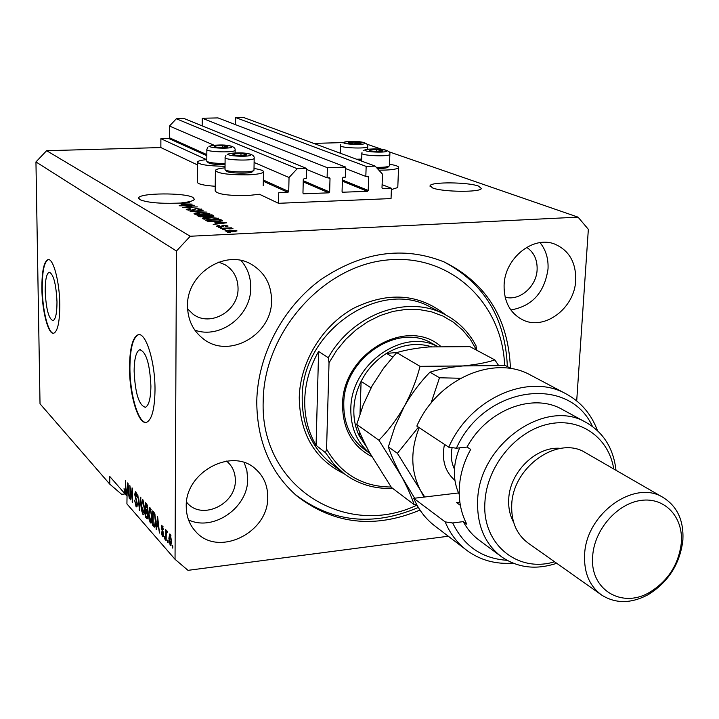 <?xml version="1.0" encoding="UTF-8"?>
<svg xmlns="http://www.w3.org/2000/svg" width="719" height="719" viewBox="0 0 719 719"><rect width="100%" height="100%" fill="white"/><g stroke="black" fill="none" stroke-linecap="round" stroke-linejoin="round"><path stroke-width="1.08" d="M278.747 192.728L278.532 203.306L391.046 198.57L391.433 188.279L382.463 188.585L381.996 187.83L382.49 174.16L375.165 166.107L366.16 166.413L365.827 176.425L368.2 176.389L368.667 177.153L368.218 190.436L367.427 191.299L342.523 192.234L342.064 191.479L342.469 178.105L343.269 177.233L345.399 177.162L345.704 167.096L327.379 167.716L327.1 177.818L329.536 177.791L330.012 178.555L329.635 191.973L328.835 192.836L303.418 193.788L302.96 193.034L303.283 179.525L304.092 178.654L306.267 178.573L306.519 168.417L297.19 168.722L289.038 177.503L288.732 191.488L287.924 192.359L278.747 192.728M306.519 168.417L184.325 118.608L176.326 118.77L169.477 126.041L169.432 137.769L168.749 138.497L160.885 138.695L206.569 159.636M160.885 138.695L160.867 147.566L197.419 164.885M215.394 170.861L215.188 190.912C217.264 194.193 228.004 195.766 247.408 195.613L259.433 194.256L278.532 203.306M169.477 126.041L214.082 145.238M254.113 162.467L289.038 177.503M176.326 118.77L297.19 168.722M306.492 169.387L327.1 177.818M202.174 125.888L202.246 118.24L327.379 167.716M202.246 118.24L218.001 117.916L345.704 167.096M345.659 168.614L365.827 176.425M375.165 166.107L243.39 117.404L235.625 117.557L366.16 166.413M235.625 117.557L235.526 124.666M382.113 184.648L391.433 188.279M45.198 291.231C46.097 309.098 48.703 318.894 53.026 320.647C55.642 319.353 56.972 313.08 56.99 301.827C56.091 283.843 53.494 273.975 49.207 272.231C46.528 273.562 45.189 279.889 45.198 291.231M134.129 371.112C135.181 393.383 138.938 405.435 145.4 407.287C148.851 405.579 150.693 398.542 150.909 386.184C149.84 363.76 146.119 351.609 139.729 349.749C136.161 351.474 134.291 358.592 134.129 371.112M129.51 367.373C129.303 395.01 138.632 425.603 146.667 422.251C151.88 419.662 154.657 409.012 155.007 390.291C155.322 362.124 145.786 331.648 138.048 334.784C132.593 337.418 129.744 348.284 129.51 367.373M138.048 334.784L138.47 334.757C133.006 337.391 130.157 348.248 129.923 367.337C129.753 393.751 138.273 423.311 146.146 422.377M41.873 288.589C42.07 311.12 48.353 335.135 53.772 333.221C57.736 331.279 59.731 321.761 59.785 304.685C59.641 281.794 53.242 257.797 47.966 259.64C43.877 261.662 41.837 271.315 41.873 288.589M47.966 259.64L48.335 259.613C44.236 261.644 42.196 271.297 42.232 288.571C42.43 310.311 48.29 333.679 53.628 333.248M478.575 186.122C468.15 182.087 431.22 181.718 430.088 185.664L432.595 187.947C442.401 192.054 480.364 192.494 481.371 188.54L478.575 186.122M193.016 197.482C185.044 192.521 139.225 192.854 138.686 197.941L139.81 199.594C146.766 202.497 158.953 203.693 176.371 203.189L189.708 202.758L181.817 202.794C189.376 202.003 193.555 200.835 194.364 199.298L193.016 197.482M186.248 506.553C186.32 516.557 189.546 524.978 195.919 531.817C218.369 557.54 268.744 532.662 267.729 497.153C267.765 485.72 263.765 476.382 255.721 469.148C232.614 446.769 184.891 471.97 186.248 506.553M188.522 519.891C213.435 531.916 248.289 507.506 247.678 478.962L246.869 470.505L244.217 462.623M504.091 285.092C503.839 301.647 510.059 313.241 522.74 319.856C544.508 330.956 574.733 308.163 575.703 280.338C576.117 262.579 569.205 250.527 554.96 244.19C533.426 235.131 504.747 257.986 504.091 285.092M510.858 309.961C532.123 306.24 544.517 292.588 548.022 268.996C548.534 258.696 545.874 249.915 540.041 242.645M187.515 306.078C187.785 320.09 193.15 331.082 203.603 339.08C229.253 359.365 272.285 334.488 271.548 300.506C271.378 284.571 264.817 272.609 251.866 264.61C226.054 248.343 186.446 273.499 187.515 306.078M194.822 330.129C220.266 339.476 251.21 315.749 250.76 287.654C250.814 277.21 247.588 268.169 241.081 260.53M397.814 186.931L397.787 187.524L391.388 189.591M389.491 164.274C395.971 165.28 398.991 166.413 398.551 167.662C397.508 168.947 393.005 169.756 385.051 170.088L378.85 170.16M215.233 186.275C203.387 185.421 197.401 184.001 197.294 182.006L197.446 162.449M225.002 166.287C207.917 166.017 198.732 164.597 197.446 162.027C198.049 160.957 201.158 160.157 206.766 159.618M224.984 167.851C219.25 168.417 216.051 169.262 215.394 170.385C217.489 173.45 228.265 174.942 247.731 174.852C257.087 174.447 262.336 173.486 263.478 171.967C263.819 170.637 260.664 169.486 254.014 168.507M510.418 368.209C508.342 318.337 486.215 282.9 444.054 261.896C403.278 245.754 362.106 251.722 320.548 279.79C282.513 307.768 257.582 355.483 256.764 401.526C256.989 441.187 270.389 472.707 296.992 496.065C333.679 524.313 374.671 528.977 419.986 510.059M187.587 308.909L193.186 314.266C210.361 327.379 238.654 310.914 238.052 288.454C237.89 278.055 233.621 270.182 225.236 264.826L218.702 262.12M505.106 297.154C519.469 301.396 536.554 286.647 537.12 269.679C537.435 259.73 533.947 252.279 526.676 247.345M186.509 502.159L187.713 503.48C202.812 520.331 236.12 503.893 235.329 480.328C235.32 472.859 232.713 466.721 227.51 461.904L226.539 461.086M160.867 147.566L46.636 150.693L35.95 161.928L40.021 403.799L109.773 484.139L121.637 494.321L125.555 493.89M125.726 493.27L124.621 493.396L124.045 488.641L124.962 492.353L125.385 491.796L125.403 480.49L125.861 490.376L125.277 494.151L126.301 495.31L127.587 482.916L128.009 483.384L129.375 498.806L128.548 493.728L127.101 492.084L126.921 503.884L175.041 559.31L188.001 570.347L448.305 536.23M124.854 492.182L124.306 492.245M191.838 205.634L179.75 205.841L194.292 205.239L185.241 207.117L197.365 206.901L182.761 207.521L191.829 206.02M192.359 210.388L186.536 209.732L186.221 209.337L189.888 208.627L190.58 208.896L188.306 209.678L191.802 210.119L196.089 208.438L201.823 209.418L198.651 210.047L197.95 209.777L199.819 209.121L196.557 208.717L194.993 209.04L195.119 209.831L192.359 210.388M207 212.114L190.131 211.611L203.405 210.173L192.099 211.665L207 212.114M194.319 214.055L194.031 213.66L195.2 213.148L199.783 212.644L209.849 213.786L203.917 214.81L194.319 214.055M202.65 218.684L202.345 218.27L203.513 217.749L208.142 217.237L218.36 218.405L212.393 219.457L202.65 218.684M214.9 222.638L226.728 222.8L213.201 224.436L216.734 223.654L214.9 222.638M230.502 232.704L227.707 232.489L230.502 232.704M388.988 151.79L578.049 217.147L190.238 236.245L176.452 251.021L175.041 559.31M366.906 144.16L382.391 149.516M342.532 142.605L313.709 143.396M46.636 150.693L190.238 236.245M232.695 231.779L224.957 230.889L229.505 230.098L236.866 230.655L232.695 231.779M225.245 229.792L222.477 229.586L225.245 229.792M226.602 228.372L220.239 228.336L231.419 227.806L231.985 228.112L230.206 228.202L232.965 228.651L226.602 228.372M221.389 227.653L218.639 227.456L221.389 227.653M221.209 226.827L216.302 226.269L218.567 225.38L219.322 225.676L217.929 226.215L220.382 226.539L223.402 225.191L228.085 226.072L225.91 226.566L225.146 226.269L226.242 225.802L224.184 225.487L223.438 225.622L223.429 226.386L221.209 226.827M216.671 221.749L207.045 221.012L205.526 220.167L220.598 219.484L222.611 220.823L216.671 221.749M204.591 217.003L198.66 216.356L197.123 215.502L212.024 214.837L213.965 216.086L204.591 217.003M180.981 203.944L192.207 204.106L179.202 205.535L182.626 204.852L180.981 203.944M576.701 400.887L588.349 229.325L578.049 217.147M124.621 493.396L109.728 476.454L109.773 484.139M35.95 161.928L176.452 251.021M130.274 488.749L130.301 499.858L129.824 485.406L132.089 499.067L132.062 487.895L132.503 488.39L132.539 502.401L130.669 488.704M137.392 504.01L136.709 506.913L136.053 506.58L134.615 500.217L136.089 504.981L136.538 505.214L136.952 503.552L134.714 494.519L135.37 491.751L135.954 492.039L137.275 497.728L135.963 493.701L135.532 493.486L135.163 495.049L137.392 504.01M140.888 497.71L139.531 510.355L137.76 494.232L139.27 508.414L140.412 497.189L140.888 497.71M142.946 514.427L141.661 510.733L141.212 505.367L142.299 499.525L142.946 499.813L144.69 509.097L144.24 513.717L143.62 514.732L142.946 514.427L144.007 514.301M150.325 522.821L149.004 519.064L148.554 513.627L149.66 507.74L150.334 508.036L152.113 517.455L151.655 522.12L151.026 523.126L150.325 522.821L151.43 522.686M156.976 525.85L156.571 529.732L156.068 529.166L157.569 516.26L159.483 533.058L158.593 527.674L156.976 525.85L158.342 525.688M172.749 546L172.74 548.121L172.245 545.424L172.749 546M171.562 541.245L170.754 545.676L170.196 545.424L168.875 538.324L169.684 534.001L170.232 534.235L171.562 541.245M168.111 540.751L168.111 542.863L167.608 542.297L167.617 540.185L168.111 540.751M166.206 535.116L166.188 540.679L165.694 540.122L165.73 529.391L166.215 531.656L166.628 530.334L167.275 531.503L167.087 532.833L166.574 532.204L166.305 533.022L166.206 535.116M164.786 536.967L164.777 539.07L164.283 538.513L164.292 536.41L164.786 536.967M163.564 534.424L162.988 536.841L162.395 536.554L161.245 531.817L162.431 535.071L163.069 534.136L161.317 527.315L161.838 525.203L163.51 529.786L162.422 527.027L161.802 527.647L163.564 534.424M155.789 521.491L154.846 527.27L152.698 525.328L152.716 510.867L154.72 513.366L155.789 521.491M147.97 515.748L147.35 518.83L145.265 516.871L145.256 502.572L146.631 504.1L147.853 509.079L147.359 511.533L147.97 515.748M172.74 547.492L172.236 547.554M171.077 545.317L170.196 545.424M169.378 538.261L168.875 538.324M170.214 535.772L169.369 538.882L170.502 544.022L171.059 540.787L170.214 535.772L170.933 535.682M171.562 540.724L171.059 540.787M168.111 542.234L167.608 542.297M166.197 540.059L165.694 540.122M167.275 531.53L166.215 531.656M164.777 538.45L164.283 538.513M163.303 536.446L162.395 536.554M163.555 534.073L163.069 534.136M163.492 532.977L162.961 533.04M161.829 527.252L161.317 527.315M163.492 529.373L163.024 529.427M163.132 526.937L162.422 527.027M156.634 529.103L156.068 529.166M157.578 520.565L157.137 524.322L158.432 525.787L157.794 518.048L157.578 520.565M155.25 526.712L154.037 526.856M154.046 525.176L152.698 525.328M153.183 513.087L153.174 524.178L154.666 525.49L155.313 520.933L154.63 514.984L153.183 513.087L154.486 512.935M154.918 513.869L153.983 513.977M155.214 514.921L154.63 514.984M155.78 520.88L155.313 520.933M155.69 524.214L155.124 524.277M149.471 519.01L149.004 519.064M149.022 513.573L148.554 513.627M150.334 509.726L149.822 509.501L149.013 514.166L150.828 521.356L151.646 516.889L150.334 509.726L151.143 509.636M151.898 513.348L151.448 513.402M152.113 516.835L151.646 516.889M146.595 516.718L145.265 516.871M145.714 504.765L145.723 509.043L147.071 510.319L147.395 508.8L145.714 504.765L147.009 504.612M147.853 508.746L147.395 508.8M147.799 510.238L147.062 510.319L147.799 510.229M145.723 510.715L145.723 515.73L147.08 517.087L147.512 515.235L145.723 510.715L147.763 510.481M147.961 515.181L147.512 515.235M147.925 516.988L147.08 517.087M142.119 510.679L141.661 510.733M141.67 505.313L141.212 505.367M142.946 501.485L142.452 501.269L141.67 505.897L143.432 512.98L144.231 508.54L142.946 501.485L143.737 501.395M144.681 508.486L144.231 508.54M139.594 509.771L139.064 509.825M139.747 508.36L139.27 508.414M137.077 506.464L136.053 506.58M135.181 494.465L134.714 494.519M136.736 493.62L135.963 493.701M132.539 501.817L132.071 501.862M126.805 495.256L126.301 495.31M128.108 484.561L127.236 490.628L128.764 491.904L127.101 492.084M128.404 491.94L127.802 484.597M125.843 491.742L125.385 491.796M236.857 231.194L236.866 230.655M235.239 230.727L230.08 230.404L226.692 230.952L232.012 231.464L235.239 230.727M226.818 231.653L226.827 231.15M217.929 226.719L217.929 226.215M227.797 226.278L227.806 225.721M221.767 222.728L216.85 222.656L218.333 223.474L224.876 222.728L221.767 222.728M216.841 223.995L216.85 222.656M220.589 220.526L220.598 219.484M219.385 219.852L207.827 220.382L212.249 221.506L216.149 221.452L220.742 220.769L219.385 219.852M207.818 221.326L207.827 220.382M220.733 221.407L220.742 220.769M208.744 221.542L208.744 220.895M203.504 218.998L203.513 217.749M218.046 218.675L218.055 217.992M216.311 218.073L208.645 217.524L204.187 218.306L211.898 219.16L215.071 218.882L216.311 218.073M204.403 219.187L204.403 218.603M212.015 215.88L212.024 214.837M210.82 215.206L206.371 215.403L210.487 216.347L212.132 216.051L210.82 215.206M206.353 216.859L206.371 215.403M204.627 215.475L199.388 215.709L201.122 216.554L204.052 216.716L205.958 216.356L204.627 215.475M199.379 216.653L199.388 215.709M200.421 216.877L200.421 216.284M195.191 214.37L195.2 213.148M209.553 214.037L209.553 213.39M207.827 213.471L200.277 212.932L195.847 213.696L203.441 214.523L206.587 214.253L207.827 213.471M196.053 214.541L196.053 213.974M188.297 210.227L188.306 209.678M201.509 209.651L201.518 209.04M187.497 204.034L182.842 203.962L184.163 204.69L190.454 204.034L187.497 204.034M182.833 205.14L182.842 203.962M228.022 146.964L222.378 145.669L215.7 145.849L214.343 146.811L219.717 147.584L228.022 146.964M226.809 147.341L227.734 146.442L222.378 145.669L215.7 145.849L214.343 146.811L215.035 147.027M206.856 149.678L206.811 161.281C209.166 162.764 215.242 163.492 225.038 163.456M225.02 164.606C216.024 164.678 210.406 164.031 208.168 162.647L206.982 161.451M222.351 147.647L222.378 145.669M215.682 147.17L215.7 145.849M361.028 143.288L355.006 142.056L348.76 142.227L347.969 143.135L353.46 143.881L361.028 143.288M359.895 143.674L360.489 142.793L355.006 142.056L348.76 142.227L347.969 143.135M356.588 159.241L361.702 159.079M361.666 160.157L359.455 160.301M354.952 143.926L355.006 142.056M348.724 143.342L348.76 142.227M382.975 150.909L376.693 149.606L370.312 149.795L369.575 150.756L375.282 151.538L382.975 150.909M381.807 151.332L382.382 150.379L376.693 149.606L370.312 149.795L369.575 150.756M376.262 167.32C382.778 167.428 387.029 167.051 389.024 166.188L389.446 165.514M388.017 167.15L387.658 167.446C386.067 168.165 382.625 168.516 377.331 168.498M376.63 151.592L376.693 149.606M370.267 150.954L370.312 149.795M246.878 154.953L246.545 154.405L240.991 153.596L234.151 153.794L232.83 154.81L238.411 155.628L246.878 154.953M245.592 155.367L246.545 154.405L240.991 153.596L234.151 153.794L232.83 154.81L233.603 155.043M225.11 157.74L225.029 169.657C225.982 172.075 250.482 172.884 253.564 170.601L253.987 169.9M252.396 171.76L252.171 171.913C249.376 173.98 227.294 173.261 226.413 171.068L225.218 169.855M240.955 155.681L240.991 153.596M234.133 155.169L234.151 153.794M371.858 456.619C352.517 446.472 342.747 429.198 342.559 404.824C342.046 353.919 406.684 316.324 440.675 346.288M437.494 346.405L431.679 343.197C397.319 322.319 343.457 358.88 343.763 403.997C343.655 423.77 350.665 439.012 364.794 449.717M504.621 365.513C502.437 302.609 449.654 252.639 385.851 260.143C322.067 266.776 263.801 333.005 263.199 400.941C259.766 486.601 345.551 539.268 417.011 505.124M443.659 261.725C484.148 283.106 505.376 318.059 507.344 366.573M476.742 350.27L475.969 345.623C468.563 331.648 457.922 321.123 444.054 314.068C407.098 294.422 352.346 314.203 328.268 357.703L318.607 351.438C309.871 366.834 305.242 382.993 304.721 399.917C304.425 416.795 308.208 431.948 316.072 445.367L325.563 452.745L333.814 464.123L343.907 473.56C358.134 484.202 374.374 489.127 392.628 488.345M476.643 350.216L470.433 339.476L462.605 330.039L453.321 322.139L442.769 315.983L431.202 311.731L418.862 309.512L406.055 309.386L393.077 311.399L380.252 315.506L367.894 321.627L356.309 329.626L345.794 339.314L336.627 350.459L329.032 362.771L326.561 449.06C341.022 474.1 362.547 486.754 391.145 487.024M328.268 357.703L329.032 362.771M326.561 449.06L325.563 452.745M418.341 507.443C372.99 526.802 331.845 522.398 294.889 494.241M318.607 351.438L316.072 445.367M370.168 453.626C357.1 442.778 350.647 427.877 350.827 408.913C350.629 364.551 402.541 327.675 437.323 346.414M431.553 346.738C416.589 342.28 401.579 344.5 386.525 353.389C375.633 360.228 367.157 369.557 361.109 381.358C356.624 390.381 354.206 399.71 353.856 409.345C353.586 418.97 355.393 427.823 359.266 435.885L366.555 446.867M371.04 387.829L361.109 381.358L360.012 413.793M359.419 431.427L359.266 435.885L362.286 438.069M397.068 352.526L386.525 353.389L392.691 357.064M512.953 563.13C495.733 564.442 480.445 560.263 467.08 550.574C457.437 543.33 450.13 533.768 445.169 521.886L413.74 498.321C418.629 509.852 425.792 519.154 435.211 526.236L465.921 549.684M613.765 469.004C608.723 436.963 579.316 416.508 547.087 424.408C514.858 431.957 486.601 467.161 484.921 502.159C481.784 544.04 517.59 573.25 554.583 561.782M556.704 563.283C536.212 570.059 517.86 567.929 501.655 556.883C484.966 544.121 476.949 525.49 477.623 500.999C478.521 444.836 545.137 397.589 586.003 422.413C603.448 432.362 613.451 448.323 616.012 470.298M586.075 453.033L585.347 452.611C557.935 435.157 512.539 466.999 511.721 505.053C511.173 521.976 516.754 534.729 528.465 543.321L601.021 594.604M681.27 543.321L681.333 542.512C683.365 516.934 664.832 497.018 641.051 500.406C617.297 503.426 594.388 529.588 592.699 555.85C589.319 589.751 622.303 609.379 650.425 591.836C668.302 580.503 678.583 564.325 681.27 543.321M584.619 554.511C586.012 513.815 634.392 479.115 662.981 497.395C677.145 506.185 683.787 520.313 682.897 539.789L682.825 540.679C679.859 563.921 668.481 581.815 648.7 594.361C631.525 603.699 615.868 603.942 601.731 595.107C589.508 586.129 583.801 572.603 584.619 554.511M560.658 448.386C536.545 445.78 509.591 471.997 508.719 499.22C508.279 507.776 509.897 515.424 513.573 522.156M562.968 409.821L561.881 409.228C532.491 392.457 486.898 410.028 467.062 447.056L470.702 449.402C463.836 461.841 460.043 474.765 459.297 488.174C458.713 501.556 461.23 513.582 466.838 524.25L463.261 521.626C467.395 529.301 472.823 535.583 479.546 540.472L500.658 556.146M592.465 426.466C569.142 374.455 484.408 385.779 456.376 448.207L448.755 447.209L416.831 426.106C437.098 379.156 493.665 354.494 530.191 374.887L531.467 375.57M448.755 447.209C469.866 398.515 528.204 372.703 565.565 393.59C580.601 401.588 591.243 413.937 597.489 430.636M445.169 521.886L452.691 522.974L463.261 521.626M452.691 522.974C463.935 546.134 482.063 558.582 507.057 560.317M467.062 447.056L456.376 448.207M458.506 492.946L413.74 498.321M460.367 505.34L456.592 502.635L459.872 502.23M498.474 365.288L494.843 359.913L469.911 346.63L428.892 346.935C416.157 348.086 405.426 349.982 396.708 352.625L420.04 366.339C416.643 379.785 411.385 393.14 404.276 406.406C396.744 419.42 388.296 430.681 378.913 440.199L356.741 424.462L363.239 404.851L372.217 385.654L383.712 368.047L396.708 352.625M494.843 359.913C486.682 362.646 476.041 364.65 462.91 365.944L420.04 366.339M378.913 440.199L401.436 476.221C407.439 487.455 411.663 496.919 414.108 504.612L391.424 487.437L369.827 453.015C363.931 442.14 359.572 432.622 356.741 424.462M414.108 504.612L416.795 504.729M414.629 498.213L401.436 476.221C395.423 465.004 391.055 455.235 388.341 446.894L394.974 426.403L404.276 406.406C411.762 393.428 420.327 382.023 429.962 372.172C438.815 369.287 449.797 367.211 462.91 365.944L505.43 365.549L511.245 368.649M419.177 427.652C410.315 450.346 410.702 471.17 420.345 490.106L424.749 497M460.573 378.266L439.498 377.772L431.032 403.179M418.449 427.167L397.4 453.321L420.345 490.106L423.976 497.09M397.4 453.321L388.341 446.894M439.498 377.772L429.962 372.172M459.666 447.856C452.745 464.609 452.602 480.148 459.234 494.492M168.749 138.497L206.802 155.699M263.307 181.242L287.924 192.359M169.432 137.769L206.811 154.603M263.334 180.047L288.732 191.488M303.148 193.582L303.733 193.842M303.229 181.88L328.835 192.836M303.256 180.721L329.635 191.973M328.125 177.782L330.012 178.555M342.271 192.054L342.81 192.279M342.37 181.143L367.427 191.299M342.406 180.02L368.218 190.436M366.699 176.389L368.667 177.153M382.22 188.423L382.733 188.621M163.285 531.835L162.503 531.925M147.701 518.3L146.622 518.426M147.377 505.502L146.469 505.601M147.377 511.577L146.568 511.667M139.962 506.338L139.459 506.401M136.601 499.597L135.873 499.678M222.063 221.128L222.072 220.284M213.597 216.311L213.606 215.7M207.288 216.653L207.297 215.907M195.029 209.93L195.029 209.328M231.806 147.152C234.825 145.283 212.509 144.195 210.316 146.101C207.036 147.97 229.774 149.085 231.806 147.152M235.149 150.037L234.942 150.523C232.623 152.913 205.005 151.826 206.856 149.426L207.836 147.17M364.713 143.467C366.636 141.688 344.886 140.645 343.781 142.461C341.624 144.24 363.769 145.31 364.713 143.467M367.76 146.406L367.715 146.73C366.591 149.112 338.496 147.835 340.527 145.508L340.734 144.564M386.768 151.098C388.575 149.21 366.205 148.123 365.225 150.046C363.176 151.943 385.977 153.048 386.768 151.098M389.869 154.118L389.842 154.45C388.898 156.985 359.707 155.619 361.891 153.147L361.999 152.545M250.778 155.151C253.735 153.165 230.754 152.042 228.642 154.064C225.415 156.05 248.846 157.209 250.778 155.151M254.184 158.126L254.005 158.62C251.785 161.173 223.115 160.013 225.11 157.452L225.937 155.34M444.054 314.068L430.241 307.004C379.264 278.127 301.324 332.151 302.196 398.074C302.196 426.196 312.028 448.162 331.684 463.953L342.675 472.59M344.176 473.767C314.895 459.423 299.922 434.051 299.248 397.652C300.066 362.043 322.202 325.635 353.568 308.289C388.179 291.402 418.907 293.622 445.753 314.94M454.893 480.382C444.908 471.583 441.439 459.576 444.477 444.378M452.116 447.649C450.543 455.487 451.316 462.623 454.435 469.058M430.088 185.664L430.061 186.338M138.686 197.941L138.686 198.498M195.415 531.269L195.919 531.817M522.201 319.604L522.74 319.856M202.794 338.478L203.603 339.08M397.787 187.524L398.551 167.662M263.235 185.61L263.478 171.967M295.239 494.546L296.992 496.065M192.638 313.87L193.186 314.266M170.017 535.637L170.888 535.529M170.502 544.022L171.428 543.906M166.637 532.195L167.185 532.123M162.782 535.251L163.537 535.161M162.108 526.802L163.051 526.694M154.666 525.49L155.556 525.382M149.974 509.483L151.053 509.358M150.828 521.356L151.862 521.23M147.134 517.078L147.925 516.979M142.596 501.251L143.647 501.134M143.432 512.98L144.438 512.863M136.538 505.214L137.347 505.124M135.63 493.477L136.655 493.36M125.142 492.434L125.816 492.362M235.383 230.916L235.374 231.554M226.683 231.024L226.683 231.626M217.767 226.072L217.758 226.692M221.362 226.323L221.353 226.818M226.404 226L226.395 226.521M223.402 225.883L223.393 226.458M216.527 218.369L216.518 219.079M204.187 218.405L204.178 219.142M212.132 216.051L212.123 216.572M205.958 216.356L205.949 216.904M208.034 213.75L208.034 214.442M195.847 213.786L195.838 214.505M188.09 209.49L188.09 210.191M193.411 209.75L193.411 210.325M200.035 209.382L200.035 209.939M194.993 209.229L194.984 209.957M140.556 349.686L139.729 349.749M235.113 152.976L235.149 150.298C236.192 143.548 214.675 144.456 208.914 146.361M367.661 149.246L367.742 146.685C369.189 139.765 345.147 140.996 342.073 142.883M340.303 153.219L340.518 145.777M389.437 165.846L389.86 154.432C391.442 147.323 366.465 148.384 363.383 150.532M361.63 161.11L361.882 153.453M387.658 167.446L389.024 166.188M253.987 170.214L254.175 158.414C255.551 151.296 231.716 152.374 227.141 154.351M252.171 171.913L253.564 170.601M370.195 453.689L363.958 449.096M681.333 542.512L682.897 539.789M662.981 497.395L585.347 452.611M586.003 422.413L561.881 409.228M565.565 393.59L530.191 374.887M650.425 591.836L648.7 594.361"/></g></svg>
